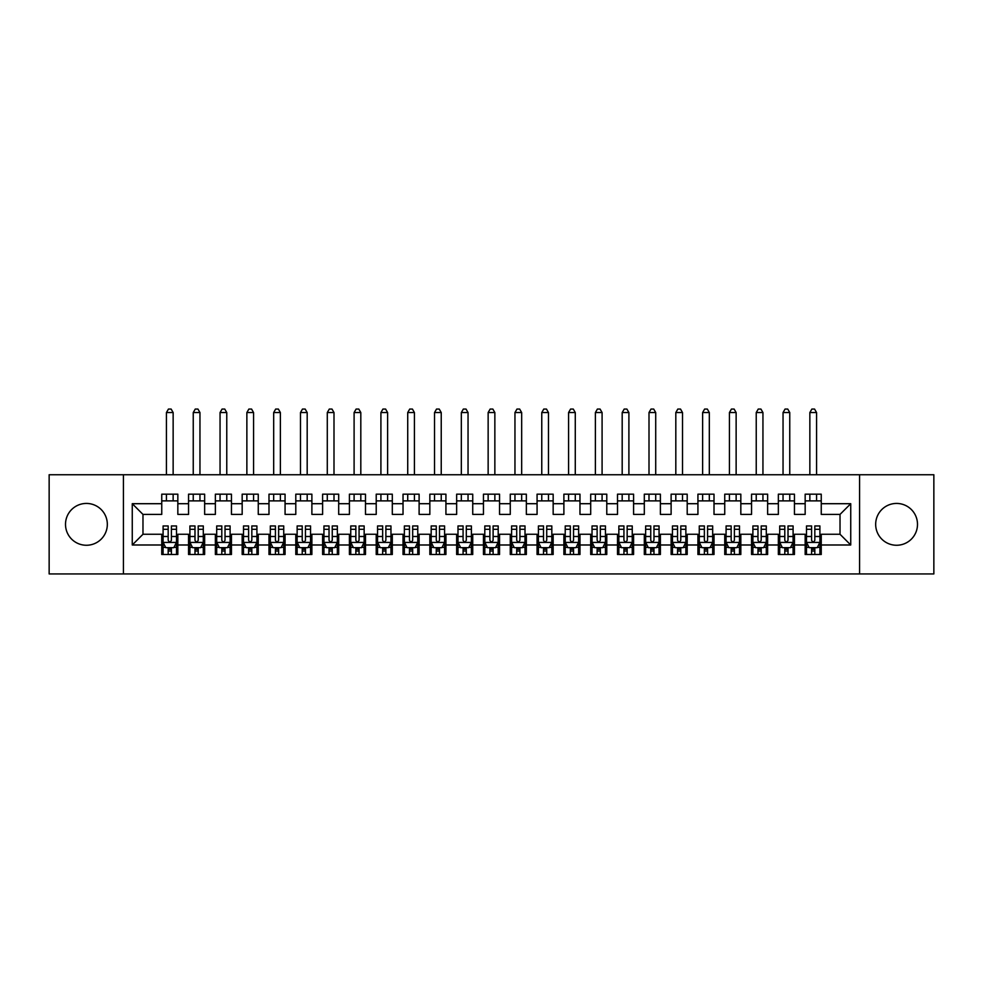 <?xml version="1.0" encoding="UTF-8"?>
<svg xmlns="http://www.w3.org/2000/svg" width="983" height="983" viewBox="0 0 983 983"><rect width="100%" height="100%" fill="white"/><g stroke="black" fill="none" stroke-linecap="round" stroke-linejoin="round"><path stroke-width="1.47" d="M896.582 503.431A20.913 20.913 0 0 0 875.669 524.344A20.913 20.913 0 0 0 896.582 545.258A20.913 20.913 0 0 0 917.495 524.344A20.913 20.913 0 0 0 896.582 503.431M86.418 503.431A20.913 20.913 0 0 0 65.505 524.344A20.913 20.913 0 0 0 86.418 545.258A20.913 20.913 0 0 0 107.331 524.344A20.913 20.913 0 0 0 86.418 503.431M859.584 573.937L933.85 573.937L933.85 474.74L859.584 474.74L859.584 573.937L123.416 573.937L123.416 474.74L49.15 474.74L49.15 573.937L123.416 573.937M859.584 474.74L123.416 474.74M132.263 544.987L132.263 503.701L161.753 503.701L161.753 514.416L142.977 514.416L142.977 534.26L132.263 544.987L161.753 544.987L161.753 554.498L177.837 554.498L177.837 544.987L188.552 544.987L188.552 554.498L204.648 554.498L204.648 544.987L215.363 544.987L215.363 554.498L231.447 554.498L231.447 544.987L242.174 544.987L242.174 554.498L258.259 554.498L258.259 544.987L268.986 544.987L268.986 554.498L285.07 554.498L285.07 544.987L295.797 544.987L295.797 554.498L311.881 554.498L311.881 544.987L322.608 544.987L322.608 554.498L338.693 554.498L338.693 544.987L349.407 544.987L349.407 554.498L365.492 554.498L365.492 544.987L376.219 544.987L376.219 554.498L392.303 554.498L392.303 544.987L403.03 544.987L403.03 554.498L419.114 554.498L419.114 544.987L429.841 544.987L429.841 554.498L445.926 554.498L445.926 544.987L456.653 544.987L456.653 554.498L472.737 554.498L472.737 544.987L483.452 544.987L483.452 554.498L499.548 554.498L499.548 544.987L510.263 544.987L510.263 554.498L526.347 554.498L526.347 544.987L537.074 544.987L537.074 554.498L553.159 554.498L553.159 544.987L563.886 544.987L563.886 554.498L579.97 554.498L579.97 544.987L590.697 544.987L590.697 554.498L606.781 554.498L606.781 544.987L617.508 544.987L617.508 554.498L633.593 554.498L633.593 544.987L644.307 544.987L644.307 554.498L660.392 554.498L660.392 544.987L671.119 544.987L671.119 554.498L687.203 554.498L687.203 544.987L697.93 544.987L697.93 554.498L714.014 554.498L714.014 544.987L724.741 544.987L724.741 554.498L740.826 554.498L740.826 544.987L751.553 544.987L751.553 554.498L767.637 554.498L767.637 544.987L778.352 544.987L778.352 554.498L794.448 554.498L794.448 544.987L805.163 544.987L805.163 554.498L821.247 554.498L821.247 534.26L840.023 534.26L840.023 514.416L821.247 514.416L821.247 503.701L850.737 503.701L850.737 544.987L821.247 544.987M821.247 503.701L821.247 494.179L805.163 494.179L805.163 503.701L794.448 503.701L794.448 494.179L778.352 494.179L778.352 503.701L767.637 503.701L767.637 494.179L751.553 494.179L751.553 503.701L740.826 503.701L740.826 494.179L724.741 494.179L724.741 503.701L714.014 503.701L714.014 494.179L697.93 494.179L697.93 503.701L687.203 503.701L687.203 494.179L671.119 494.179L671.119 503.701L660.392 503.701L660.392 494.179L644.307 494.179L644.307 503.701L633.593 503.701L633.593 494.179L617.508 494.179L617.508 503.701L606.781 503.701L606.781 494.179L590.697 494.179L590.697 503.701L579.97 503.701L579.97 494.179L563.886 494.179L563.886 503.701L553.159 503.701L553.159 494.179L537.074 494.179L537.074 503.701L526.347 503.701L526.347 494.179L510.263 494.179L510.263 503.701L499.548 503.701L499.548 494.179L483.452 494.179L483.452 503.701L472.737 503.701L472.737 494.179L456.653 494.179L456.653 503.701L445.926 503.701L445.926 494.179L429.841 494.179L429.841 503.701L419.114 503.701L419.114 494.179L403.03 494.179L403.03 503.701L392.303 503.701L392.303 494.179L376.219 494.179L376.219 503.701L365.492 503.701L365.492 494.179L349.407 494.179L349.407 503.701L338.693 503.701L338.693 494.179L322.608 494.179L322.608 503.701L311.881 503.701L311.881 494.179L295.797 494.179L295.797 503.701L285.07 503.701L285.07 494.179L268.986 494.179L268.986 503.701L258.259 503.701L258.259 494.179L242.174 494.179L242.174 503.701L231.447 503.701L231.447 494.179L215.363 494.179L215.363 503.701L204.648 503.701L204.648 494.179L188.552 494.179L188.552 503.701L177.837 503.701L177.837 494.179L161.753 494.179L161.753 503.701M794.448 544.987L794.448 534.26L805.163 534.26L805.163 544.987M850.737 503.701L840.023 514.416M767.637 544.987L767.637 534.26L778.352 534.26L778.352 544.987M805.163 503.701L805.163 514.416L794.448 514.416L794.448 503.701M740.826 544.987L740.826 534.26L751.553 534.26L751.553 544.987M778.352 503.701L778.352 514.416L767.637 514.416L767.637 503.701M714.014 544.987L714.014 534.26L724.741 534.26L724.741 544.987M751.553 503.701L751.553 514.416L740.826 514.416L740.826 503.701M687.203 544.987L687.203 534.26L697.93 534.26L697.93 544.987M724.741 503.701L724.741 514.416L714.014 514.416L714.014 503.701M660.392 544.987L660.392 534.26L671.119 534.26L671.119 544.987M697.93 503.701L697.93 514.416L687.203 514.416L687.203 503.701M633.593 544.987L633.593 534.26L644.307 534.26L644.307 544.987M671.119 503.701L671.119 514.416L660.392 514.416L660.392 503.701M606.781 544.987L606.781 534.26L617.508 534.26L617.508 544.987M644.307 503.701L644.307 514.416L633.593 514.416L633.593 503.701M579.97 544.987L579.97 534.26L590.697 534.26L590.697 544.987M617.508 503.701L617.508 514.416L606.781 514.416L606.781 503.701M553.159 544.987L553.159 534.26L563.886 534.26L563.886 544.987M590.697 503.701L590.697 514.416L579.97 514.416L579.97 503.701M526.347 544.987L526.347 534.26L537.074 534.26L537.074 544.987M563.886 503.701L563.886 514.416L553.159 514.416L553.159 503.701M499.548 544.987L499.548 534.26L510.263 534.26L510.263 544.987M537.074 503.701L537.074 514.416L526.347 514.416L526.347 503.701M472.737 544.987L472.737 534.26L483.452 534.26L483.452 544.987M510.263 503.701L510.263 514.416L499.548 514.416L499.548 503.701M445.926 544.987L445.926 534.26L456.653 534.26L456.653 544.987M483.452 503.701L483.452 514.416L472.737 514.416L472.737 503.701M419.114 544.987L419.114 534.26L429.841 534.26L429.841 544.987M456.653 503.701L456.653 514.416L445.926 514.416L445.926 503.701M392.303 544.987L392.303 534.26L403.03 534.26L403.03 544.987M429.841 503.701L429.841 514.416L419.114 514.416L419.114 503.701M365.492 544.987L365.492 534.26L376.219 534.26L376.219 544.987M403.03 503.701L403.03 514.416L392.303 514.416L392.303 503.701M338.693 544.987L338.693 534.26L349.407 534.26L349.407 544.987M376.219 503.701L376.219 514.416L365.492 514.416L365.492 503.701M311.881 544.987L311.881 534.26L322.608 534.26L322.608 544.987M349.407 503.701L349.407 514.416L338.693 514.416L338.693 503.701M285.07 544.987L285.07 534.26L295.797 534.26L295.797 544.987M322.608 503.701L322.608 514.416L311.881 514.416L311.881 503.701M258.259 544.987L258.259 534.26L268.986 534.26L268.986 544.987M295.797 503.701L295.797 514.416L285.07 514.416L285.07 503.701M231.447 544.987L231.447 534.26L242.174 534.26L242.174 544.987M268.986 503.701L268.986 514.416L258.259 514.416L258.259 503.701M204.648 544.987L204.648 534.26L215.363 534.26L215.363 544.987M242.174 503.701L242.174 514.416L231.447 514.416L231.447 503.701M177.837 544.987L177.837 534.26L188.552 534.26L188.552 544.987M215.363 503.701L215.363 514.416L204.648 514.416L204.648 503.701M142.977 534.26L161.753 534.26L161.753 544.987M188.552 503.701L188.552 514.416L177.837 514.416L177.837 503.701M805.163 500.888L821.247 500.888M778.352 500.888L794.448 500.888M751.553 500.888L767.637 500.888M724.741 500.888L740.826 500.888M697.93 500.888L714.014 500.888M671.119 500.888L687.203 500.888M644.307 500.888L660.392 500.888M617.508 500.888L633.593 500.888M590.697 500.888L606.781 500.888M563.886 500.888L579.97 500.888M537.074 500.888L553.159 500.888M510.263 500.888L526.347 500.888M483.452 500.888L499.548 500.888M456.653 500.888L472.737 500.888M429.841 500.888L445.926 500.888M403.03 500.888L419.114 500.888M376.219 500.888L392.303 500.888M349.407 500.888L365.492 500.888M322.608 500.888L338.693 500.888M295.797 500.888L311.881 500.888M268.986 500.888L285.07 500.888M242.174 500.888L258.259 500.888M215.363 500.888L231.447 500.888M188.552 500.888L204.648 500.888M161.753 500.888L177.837 500.888M161.753 547.801L163.092 547.801M176.498 547.801L177.837 547.801M188.552 547.801L189.903 547.801M203.297 547.801L204.648 547.801M215.363 547.801L216.702 547.801M230.108 547.801L231.447 547.801M242.174 547.801L243.514 547.801M256.919 547.801L258.259 547.801M268.986 547.801L270.325 547.801M283.731 547.801L285.07 547.801M295.797 547.801L297.136 547.801M310.542 547.801L311.881 547.801M322.608 547.801L323.948 547.801M337.353 547.801L338.693 547.801M349.407 547.801L350.747 547.801M364.152 547.801L365.492 547.801M376.219 547.801L377.558 547.801M390.964 547.801L392.303 547.801M403.03 547.801L404.369 547.801M417.775 547.801L419.114 547.801M429.841 547.801L431.181 547.801M444.586 547.801L445.926 547.801M456.653 547.801L457.992 547.801M471.398 547.801L472.737 547.801M483.452 547.801L484.803 547.801M498.197 547.801L499.548 547.801M510.263 547.801L511.602 547.801M525.008 547.801L526.347 547.801M537.074 547.801L538.414 547.801M551.819 547.801L553.159 547.801M563.886 547.801L565.225 547.801M578.631 547.801L579.97 547.801M590.697 547.801L592.036 547.801M605.442 547.801L606.781 547.801M617.508 547.801L618.848 547.801M632.253 547.801L633.593 547.801M644.307 547.801L645.647 547.801M659.052 547.801L660.392 547.801M671.119 547.801L672.458 547.801M685.864 547.801L687.203 547.801M697.93 547.801L699.269 547.801M712.675 547.801L714.014 547.801M724.741 547.801L726.081 547.801M739.486 547.801L740.826 547.801M751.553 547.801L752.892 547.801M766.298 547.801L767.637 547.801M778.352 547.801L779.703 547.801M793.097 547.801L794.448 547.801M805.163 547.801L806.502 547.801M819.908 547.801L821.247 547.801M132.263 503.701L142.977 514.416M840.023 534.26L850.737 544.987M168.179 551.021L171.398 551.021M163.092 529.309L168.179 529.309L168.179 525.954L163.092 525.954L163.092 542.309L165.771 547.666L173.807 547.666L176.498 542.309L176.498 525.954L171.398 525.954L171.398 529.309L176.498 529.309M176.498 542.309L176.498 554.498M163.092 542.309L163.092 554.498M171.398 547.666L171.398 554.498M168.179 554.498L168.179 547.666M168.179 529.309L168.179 540.294C169.248 542.358 170.329 542.358 171.398 540.294L171.398 529.309M168.179 547.801L171.398 547.801M173.143 500.888L173.143 494.179M173.143 474.74L173.143 412.553L166.434 412.553L166.434 474.74M166.434 500.888L166.434 494.179M166.434 412.553L168.449 409.063L171.128 409.063L173.143 412.553M194.99 551.021L198.21 551.021M189.903 529.309L194.99 529.309L194.99 525.954L189.903 525.954L189.903 542.309L192.582 547.666L200.618 547.666L203.297 542.309L203.297 525.954L198.21 525.954L198.21 529.309L203.297 529.309M203.297 542.309L203.297 554.498M189.903 542.309L189.903 554.498M198.21 547.666L198.21 554.498M194.99 554.498L194.99 547.666M194.99 529.309L194.99 540.294C196.059 542.358 197.141 542.358 198.21 540.294L198.21 529.309M194.99 547.801L198.21 547.801M199.954 500.888L199.954 494.179M199.954 474.74L199.954 412.553L193.246 412.553L193.246 474.74M193.246 500.888L193.246 494.179M193.246 412.553L195.261 409.063L197.939 409.063L199.954 412.553M221.802 551.021L225.021 551.021M216.702 529.309L221.802 529.309L221.802 525.954L216.702 525.954L216.702 542.309L219.393 547.666L227.429 547.666L230.108 542.309L230.108 525.954L225.021 525.954L225.021 529.309L230.108 529.309M230.108 542.309L230.108 554.498M216.702 542.309L216.702 554.498M225.021 547.666L225.021 554.498M221.802 554.498L221.802 547.666M221.802 529.309L221.802 540.294C222.871 542.358 223.94 542.358 225.021 540.294L225.021 529.309M221.802 547.801L225.021 547.801M226.766 500.888L226.766 494.179M226.766 474.74L226.766 412.553L220.057 412.553L220.057 474.74M220.057 500.888L220.057 494.179M220.057 412.553L222.072 409.063L224.751 409.063L226.766 412.553M248.613 551.021L251.832 551.021M243.514 529.309L248.613 529.309L248.613 525.954L243.514 525.954L243.514 542.309L246.192 547.666L254.241 547.666L256.919 542.309L256.919 525.954L251.832 525.954L251.832 529.309L256.919 529.309M256.919 542.309L256.919 554.498M243.514 542.309L243.514 554.498M251.832 547.666L251.832 554.498M248.613 554.498L248.613 547.666M248.613 529.309L248.613 540.294C249.682 542.358 250.751 542.358 251.832 540.294L251.832 529.309M248.613 547.801L251.832 547.801M253.565 500.888L253.565 494.179M253.565 474.74L253.565 412.553L246.868 412.553L246.868 474.74M246.868 500.888L246.868 494.179M246.868 412.553L248.883 409.063L251.562 409.063L253.565 412.553M275.424 551.021L278.631 551.021M270.325 529.309L275.424 529.309L275.424 525.954L270.325 525.954L270.325 542.309L273.004 547.666L281.052 547.666L283.731 542.309L283.731 525.954L278.631 525.954L278.631 529.309L283.731 529.309M283.731 542.309L283.731 554.498M270.325 542.309L270.325 554.498M278.631 547.666L278.631 554.498M275.424 554.498L275.424 547.666M275.424 529.309L275.424 540.294C276.493 542.358 277.562 542.358 278.631 540.294L278.631 529.309M275.424 547.801L278.631 547.801M280.376 500.888L280.376 494.179M280.376 474.74L280.376 412.553L273.679 412.553L273.679 474.74M273.679 500.888L273.679 494.179M273.679 412.553L275.682 409.063L278.373 409.063L280.376 412.553M302.223 551.021L305.443 551.021M297.136 529.309L302.223 529.309L302.223 525.954L297.136 525.954L297.136 542.309L299.815 547.666L307.863 547.666L310.542 542.309L310.542 525.954L305.443 525.954L305.443 529.309L310.542 529.309M310.542 542.309L310.542 554.498M297.136 542.309L297.136 554.498M305.443 547.666L305.443 554.498M302.223 554.498L302.223 547.666M302.223 529.309L302.223 540.294C303.305 542.358 304.374 542.358 305.443 540.294L305.443 529.309M302.223 547.801L305.443 547.801M307.188 500.888L307.188 494.179M307.188 474.74L307.188 412.553L300.491 412.553L300.491 474.74M300.491 500.888L300.491 494.179M300.491 412.553L302.494 409.063L305.172 409.063L307.188 412.553M329.035 551.021L332.254 551.021M323.948 529.309L329.035 529.309L329.035 525.954L323.948 525.954L323.948 542.309L326.626 547.666L334.662 547.666L337.353 542.309L337.353 525.954L332.254 525.954L332.254 529.309L337.353 529.309M337.353 542.309L337.353 554.498M323.948 542.309L323.948 554.498M332.254 547.666L332.254 554.498M329.035 554.498L329.035 547.666M329.035 529.309L329.035 540.294C330.104 542.358 331.185 542.358 332.254 540.294L332.254 529.309M329.035 547.801L332.254 547.801M333.999 500.888L333.999 494.179M333.999 474.74L333.999 412.553L327.29 412.553L327.29 474.74M327.29 500.888L327.29 494.179M327.29 412.553L329.305 409.063L331.984 409.063L333.999 412.553M355.846 551.021L359.065 551.021M350.747 529.309L355.846 529.309L355.846 525.954L350.747 525.954L350.747 542.309L353.438 547.666L361.474 547.666L364.152 542.309L364.152 525.954L359.065 525.954L359.065 529.309L364.152 529.309M364.152 542.309L364.152 554.498M350.747 542.309L350.747 554.498M359.065 547.666L359.065 554.498M355.846 554.498L355.846 547.666M355.846 529.309L355.846 540.294C356.915 542.358 357.984 542.358 359.065 540.294L359.065 529.309M355.846 547.801L359.065 547.801M360.81 500.888L360.81 494.179M360.81 474.74L360.81 412.553L354.101 412.553L354.101 474.74M354.101 500.888L354.101 494.179M354.101 412.553L356.116 409.063L358.795 409.063L360.81 412.553M382.657 551.021L385.877 551.021M377.558 529.309L382.657 529.309L382.657 525.954L377.558 525.954L377.558 542.309L380.237 547.666L388.285 547.666L390.964 542.309L390.964 525.954L385.877 525.954L385.877 529.309L390.964 529.309M390.964 542.309L390.964 554.498M377.558 542.309L377.558 554.498M385.877 547.666L385.877 554.498M382.657 554.498L382.657 547.666M382.657 529.309L382.657 540.294C383.726 542.358 384.795 542.358 385.877 540.294L385.877 529.309M382.657 547.801L385.877 547.801M387.609 500.888L387.609 494.179M387.609 474.74L387.609 412.553L380.913 412.553L380.913 474.74M380.913 500.888L380.913 494.179M380.913 412.553L382.928 409.063L385.606 409.063L387.609 412.553M409.469 551.021L412.676 551.021M404.369 529.309L409.469 529.309L409.469 525.954L404.369 525.954L404.369 542.309L407.048 547.666L415.096 547.666L417.775 542.309L417.775 525.954L412.676 525.954L412.676 529.309L417.775 529.309M417.775 542.309L417.775 554.498M404.369 542.309L404.369 554.498M412.676 547.666L412.676 554.498M409.469 554.498L409.469 547.666M409.469 529.309L409.469 540.294C410.538 542.358 411.607 542.358 412.676 540.294L412.676 529.309M409.469 547.801L412.676 547.801M414.421 500.888L414.421 494.179M414.421 474.74L414.421 412.553L407.724 412.553L407.724 474.74M407.724 500.888L407.724 494.179M407.724 412.553L409.727 409.063L412.418 409.063L414.421 412.553M436.268 551.021L439.487 551.021M431.181 529.309L436.268 529.309L436.268 525.954L431.181 525.954L431.181 542.309L433.859 547.666L441.908 547.666L444.586 542.309L444.586 525.954L439.487 525.954L439.487 529.309L444.586 529.309M444.586 542.309L444.586 554.498M431.181 542.309L431.181 554.498M439.487 547.666L439.487 554.498M436.268 554.498L436.268 547.666M436.268 529.309L436.268 540.294C437.349 542.358 438.418 542.358 439.487 540.294L439.487 529.309M436.268 547.801L439.487 547.801M441.232 500.888L441.232 494.179M441.232 474.74L441.232 412.553L434.535 412.553L434.535 474.74M434.535 500.888L434.535 494.179M434.535 412.553L436.538 409.063L439.217 409.063L441.232 412.553M463.079 551.021L466.298 551.021M457.992 529.309L463.079 529.309L463.079 525.954L457.992 525.954L457.992 542.309L460.671 547.666L468.707 547.666L471.398 542.309L471.398 525.954L466.298 525.954L466.298 529.309L471.398 529.309M471.398 542.309L471.398 554.498M457.992 542.309L457.992 554.498M466.298 547.666L466.298 554.498M463.079 554.498L463.079 547.666M463.079 529.309L463.079 540.294C464.148 542.358 465.229 542.358 466.298 540.294L466.298 529.309M463.079 547.801L466.298 547.801M468.043 500.888L468.043 494.179M468.043 474.74L468.043 412.553L461.334 412.553L461.334 474.74M461.334 500.888L461.334 494.179M461.334 412.553L463.349 409.063L466.028 409.063L468.043 412.553M489.89 551.021L493.11 551.021M484.803 529.309L489.89 529.309L489.89 525.954L484.803 525.954L484.803 542.309L487.482 547.666L495.518 547.666L498.197 542.309L498.197 525.954L493.11 525.954L493.11 529.309L498.197 529.309M498.197 542.309L498.197 554.498M484.803 542.309L484.803 554.498M493.11 547.666L493.11 554.498M489.89 554.498L489.89 547.666M489.89 529.309L489.89 540.294C490.959 542.358 492.041 542.358 493.11 540.294L493.11 529.309M489.89 547.801L493.11 547.801M494.854 500.888L494.854 494.179M494.854 474.74L494.854 412.553L488.146 412.553L488.146 474.74M488.146 500.888L488.146 494.179M488.146 412.553L490.161 409.063L492.839 409.063L494.854 412.553M516.702 551.021L519.921 551.021M511.602 529.309L516.702 529.309L516.702 525.954L511.602 525.954L511.602 542.309L514.293 547.666L522.329 547.666L525.008 542.309L525.008 525.954L519.921 525.954L519.921 529.309L525.008 529.309M525.008 542.309L525.008 554.498M511.602 542.309L511.602 554.498M519.921 547.666L519.921 554.498M516.702 554.498L516.702 547.666M516.702 529.309L516.702 540.294C517.771 542.358 518.84 542.358 519.921 540.294L519.921 529.309M516.702 547.801L519.921 547.801M521.666 500.888L521.666 494.179M521.666 474.74L521.666 412.553L514.957 412.553L514.957 474.74M514.957 500.888L514.957 494.179M514.957 412.553L516.972 409.063L519.651 409.063L521.666 412.553M543.513 551.021L546.732 551.021M538.414 529.309L543.513 529.309L543.513 525.954L538.414 525.954L538.414 542.309L541.092 547.666L549.141 547.666L551.819 542.309L551.819 525.954L546.732 525.954L546.732 529.309L551.819 529.309M551.819 542.309L551.819 554.498M538.414 542.309L538.414 554.498M546.732 547.666L546.732 554.498M543.513 554.498L543.513 547.666M543.513 529.309L543.513 540.294C544.582 542.358 545.651 542.358 546.732 540.294L546.732 529.309M543.513 547.801L546.732 547.801M548.465 500.888L548.465 494.179M548.465 474.74L548.465 412.553L541.768 412.553L541.768 474.74M541.768 500.888L541.768 494.179M541.768 412.553L543.783 409.063L546.462 409.063L548.465 412.553M570.324 551.021L573.531 551.021M565.225 529.309L570.324 529.309L570.324 525.954L565.225 525.954L565.225 542.309L567.904 547.666L575.952 547.666L578.631 542.309L578.631 525.954L573.531 525.954L573.531 529.309L578.631 529.309M578.631 542.309L578.631 554.498M565.225 542.309L565.225 554.498M573.531 547.666L573.531 554.498M570.324 554.498L570.324 547.666M570.324 529.309L570.324 540.294C571.393 542.358 572.462 542.358 573.531 540.294L573.531 529.309M570.324 547.801L573.531 547.801M575.276 500.888L575.276 494.179M575.276 474.74L575.276 412.553L568.579 412.553L568.579 474.74M568.579 500.888L568.579 494.179M568.579 412.553L570.582 409.063L573.273 409.063L575.276 412.553M597.123 551.021L600.343 551.021M592.036 529.309L597.123 529.309L597.123 525.954L592.036 525.954L592.036 542.309L594.715 547.666L602.763 547.666L605.442 542.309L605.442 525.954L600.343 525.954L600.343 529.309L605.442 529.309M605.442 542.309L605.442 554.498M592.036 542.309L592.036 554.498M600.343 547.666L600.343 554.498M597.123 554.498L597.123 547.666M597.123 529.309L597.123 540.294C598.205 542.358 599.274 542.358 600.343 540.294L600.343 529.309M597.123 547.801L600.343 547.801M602.087 500.888L602.087 494.179M602.087 474.74L602.087 412.553L595.391 412.553L595.391 474.74M595.391 500.888L595.391 494.179M595.391 412.553L597.394 409.063L600.072 409.063L602.087 412.553M623.935 551.021L627.154 551.021M618.848 529.309L623.935 529.309L623.935 525.954L618.848 525.954L618.848 542.309L621.526 547.666L629.562 547.666L632.253 542.309L632.253 525.954L627.154 525.954L627.154 529.309L632.253 529.309M632.253 542.309L632.253 554.498M618.848 542.309L618.848 554.498M627.154 547.666L627.154 554.498M623.935 554.498L623.935 547.666M623.935 529.309L623.935 540.294C625.004 542.358 626.085 542.358 627.154 540.294L627.154 529.309M623.935 547.801L627.154 547.801M628.899 500.888L628.899 494.179M628.899 474.74L628.899 412.553L622.19 412.553L622.19 474.74M622.19 500.888L622.19 494.179M622.19 412.553L624.205 409.063L626.884 409.063L628.899 412.553M650.746 551.021L653.965 551.021M645.647 529.309L650.746 529.309L650.746 525.954L645.647 525.954L645.647 542.309L648.338 547.666L656.374 547.666L659.052 542.309L659.052 525.954L653.965 525.954L653.965 529.309L659.052 529.309M659.052 542.309L659.052 554.498M645.647 542.309L645.647 554.498M653.965 547.666L653.965 554.498M650.746 554.498L650.746 547.666M650.746 529.309L650.746 540.294C651.815 542.358 652.884 542.358 653.965 540.294L653.965 529.309M650.746 547.801L653.965 547.801M655.71 500.888L655.71 494.179M655.71 474.74L655.71 412.553L649.001 412.553L649.001 474.74M649.001 500.888L649.001 494.179M649.001 412.553L651.016 409.063L653.695 409.063L655.71 412.553M677.557 551.021L680.777 551.021M672.458 529.309L677.557 529.309L677.557 525.954L672.458 525.954L672.458 542.309L675.137 547.666L683.185 547.666L685.864 542.309L685.864 525.954L680.777 525.954L680.777 529.309L685.864 529.309M685.864 542.309L685.864 554.498M672.458 542.309L672.458 554.498M680.777 547.666L680.777 554.498M677.557 554.498L677.557 547.666M677.557 529.309L677.557 540.294C678.626 542.358 679.695 542.358 680.777 540.294L680.777 529.309M677.557 547.801L680.777 547.801M682.509 500.888L682.509 494.179M682.509 474.74L682.509 412.553L675.812 412.553L675.812 474.74M675.812 500.888L675.812 494.179M675.812 412.553L677.828 409.063L680.506 409.063L682.509 412.553M704.369 551.021L707.576 551.021M699.269 529.309L704.369 529.309L704.369 525.954L699.269 525.954L699.269 542.309L701.948 547.666L709.996 547.666L712.675 542.309L712.675 525.954L707.576 525.954L707.576 529.309L712.675 529.309M712.675 542.309L712.675 554.498M699.269 542.309L699.269 554.498M707.576 547.666L707.576 554.498M704.369 554.498L704.369 547.666M704.369 529.309L704.369 540.294C705.438 542.358 706.507 542.358 707.576 540.294L707.576 529.309M704.369 547.801L707.576 547.801M709.321 500.888L709.321 494.179M709.321 474.74L709.321 412.553L702.624 412.553L702.624 474.74M702.624 500.888L702.624 494.179M702.624 412.553L704.627 409.063L707.318 409.063L709.321 412.553M731.168 551.021L734.387 551.021M726.081 529.309L731.168 529.309L731.168 525.954L726.081 525.954L726.081 542.309L728.759 547.666L736.808 547.666L739.486 542.309L739.486 525.954L734.387 525.954L734.387 529.309L739.486 529.309M739.486 542.309L739.486 554.498M726.081 542.309L726.081 554.498M734.387 547.666L734.387 554.498M731.168 554.498L731.168 547.666M731.168 529.309L731.168 540.294C732.249 542.358 733.318 542.358 734.387 540.294L734.387 529.309M731.168 547.801L734.387 547.801M736.132 500.888L736.132 494.179M736.132 474.74L736.132 412.553L729.435 412.553L729.435 474.74M729.435 500.888L729.435 494.179M729.435 412.553L731.438 409.063L734.117 409.063L736.132 412.553M757.979 551.021L761.198 551.021M752.892 529.309L757.979 529.309L757.979 525.954L752.892 525.954L752.892 542.309L755.571 547.666L763.607 547.666L766.298 542.309L766.298 525.954L761.198 525.954L761.198 529.309L766.298 529.309M766.298 542.309L766.298 554.498M752.892 542.309L752.892 554.498M761.198 547.666L761.198 554.498M757.979 554.498L757.979 547.666M757.979 529.309L757.979 540.294C759.048 542.358 760.129 542.358 761.198 540.294L761.198 529.309M757.979 547.801L761.198 547.801M762.943 500.888L762.943 494.179M762.943 474.74L762.943 412.553L756.234 412.553L756.234 474.74M756.234 500.888L756.234 494.179M756.234 412.553L758.249 409.063L760.928 409.063L762.943 412.553M784.79 551.021L788.01 551.021M779.703 529.309L784.79 529.309L784.79 525.954L779.703 525.954L779.703 542.309L782.382 547.666L790.418 547.666L793.097 542.309L793.097 525.954L788.01 525.954L788.01 529.309L793.097 529.309M793.097 542.309L793.097 554.498M779.703 542.309L779.703 554.498M788.01 547.666L788.01 554.498M784.79 554.498L784.79 547.666M784.79 529.309L784.79 540.294C785.859 542.358 786.941 542.358 788.01 540.294L788.01 529.309M784.79 547.801L788.01 547.801M789.754 500.888L789.754 494.179M789.754 474.74L789.754 412.553L783.046 412.553L783.046 474.74M783.046 500.888L783.046 494.179M783.046 412.553L785.061 409.063L787.739 409.063L789.754 412.553M811.602 551.021L814.821 551.021M806.502 529.309L811.602 529.309L811.602 525.954L806.502 525.954L806.502 542.309L809.193 547.666L817.229 547.666L819.908 542.309L819.908 525.954L814.821 525.954L814.821 529.309L819.908 529.309M819.908 542.309L819.908 554.498M806.502 542.309L806.502 554.498M814.821 547.666L814.821 554.498M811.602 554.498L811.602 547.666M811.602 529.309L811.602 540.294C812.671 542.358 813.74 542.358 814.821 540.294L814.821 529.309M811.602 547.801L814.821 547.801M816.566 500.888L816.566 494.179M816.566 474.74L816.566 412.553L809.857 412.553L809.857 474.74M809.857 500.888L809.857 494.179M809.857 412.553L811.872 409.063L814.551 409.063L816.566 412.553M163.153 542.432L176.424 542.432M176.498 547.347L173.979 547.347M165.611 547.347L163.092 547.347M171.398 536.497L176.498 536.497M163.092 536.497L168.179 536.497M168.179 549.313L171.398 549.313M189.965 542.432L203.235 542.432M203.297 547.347L200.778 547.347M192.422 547.347L189.903 547.347M198.21 536.497L203.297 536.497M189.903 536.497L194.99 536.497M194.99 549.313L198.21 549.313M216.776 542.432L230.047 542.432M230.108 547.347L227.589 547.347M219.221 547.347L216.702 547.347M225.021 536.497L230.108 536.497M216.702 536.497L221.802 536.497M221.802 549.313L225.021 549.313M243.587 542.432L256.858 542.432M256.919 547.347L254.4 547.347M246.033 547.347L243.514 547.347M251.832 536.497L256.919 536.497M243.514 536.497L248.613 536.497M248.613 549.313L251.832 549.313M270.386 542.432L283.657 542.432M283.731 547.347L281.212 547.347M272.844 547.347L270.325 547.347M278.631 536.497L283.731 536.497M270.325 536.497L275.424 536.497M275.424 549.313L278.631 549.313M297.198 542.432L310.468 542.432M310.542 547.347L308.023 547.347M299.655 547.347L297.136 547.347M305.443 536.497L310.542 536.497M297.136 536.497L302.223 536.497M302.223 549.313L305.443 549.313M324.009 542.432L337.28 542.432M337.353 547.347L334.822 547.347M326.467 547.347L323.948 547.347M332.254 536.497L337.353 536.497M323.948 536.497L329.035 536.497M329.035 549.313L332.254 549.313M350.82 542.432L364.091 542.432M364.152 547.347L361.633 547.347M353.278 547.347L350.747 547.347M359.065 536.497L364.152 536.497M350.747 536.497L355.846 536.497M355.846 549.313L359.065 549.313M377.632 542.432L390.902 542.432M390.964 547.347L388.445 547.347M380.077 547.347L377.558 547.347M385.877 536.497L390.964 536.497M377.558 536.497L382.657 536.497M382.657 549.313L385.877 549.313M404.443 542.432L417.714 542.432M417.775 547.347L415.256 547.347M406.888 547.347L404.369 547.347M412.676 536.497L417.775 536.497M404.369 536.497L409.469 536.497M409.469 549.313L412.676 549.313M431.242 542.432L444.513 542.432M444.586 547.347L442.067 547.347M433.7 547.347L431.181 547.347M439.487 536.497L444.586 536.497M431.181 536.497L436.268 536.497M436.268 549.313L439.487 549.313M458.053 542.432L471.324 542.432M471.398 547.347L468.879 547.347M460.511 547.347L457.992 547.347M466.298 536.497L471.398 536.497M457.992 536.497L463.079 536.497M463.079 549.313L466.298 549.313M484.865 542.432L498.135 542.432M498.197 547.347L495.678 547.347M487.322 547.347L484.803 547.347M493.11 536.497L498.197 536.497M484.803 536.497L489.89 536.497M489.89 549.313L493.11 549.313M511.676 542.432L524.947 542.432M525.008 547.347L522.489 547.347M514.121 547.347L511.602 547.347M519.921 536.497L525.008 536.497M511.602 536.497L516.702 536.497M516.702 549.313L519.921 549.313M538.487 542.432L551.758 542.432M551.819 547.347L549.3 547.347M540.933 547.347L538.414 547.347M546.732 536.497L551.819 536.497M538.414 536.497L543.513 536.497M543.513 549.313L546.732 549.313M565.286 542.432L578.557 542.432M578.631 547.347L576.112 547.347M567.744 547.347L565.225 547.347M573.531 536.497L578.631 536.497M565.225 536.497L570.324 536.497M570.324 549.313L573.531 549.313M592.098 542.432L605.368 542.432M605.442 547.347L602.923 547.347M594.555 547.347L592.036 547.347M600.343 536.497L605.442 536.497M592.036 536.497L597.123 536.497M597.123 549.313L600.343 549.313M618.909 542.432L632.18 542.432M632.253 547.347L629.722 547.347M621.367 547.347L618.848 547.347M627.154 536.497L632.253 536.497M618.848 536.497L623.935 536.497M623.935 549.313L627.154 549.313M645.72 542.432L658.991 542.432M659.052 547.347L656.533 547.347M648.178 547.347L645.647 547.347M653.965 536.497L659.052 536.497M645.647 536.497L650.746 536.497M650.746 549.313L653.965 549.313M672.532 542.432L685.802 542.432M685.864 547.347L683.345 547.347M674.977 547.347L672.458 547.347M680.777 536.497L685.864 536.497M672.458 536.497L677.557 536.497M677.557 549.313L680.777 549.313M699.343 542.432L712.614 542.432M712.675 547.347L710.156 547.347M701.788 547.347L699.269 547.347M707.576 536.497L712.675 536.497M699.269 536.497L704.369 536.497M704.369 549.313L707.576 549.313M726.142 542.432L739.413 542.432M739.486 547.347L736.967 547.347M728.6 547.347L726.081 547.347M734.387 536.497L739.486 536.497M726.081 536.497L731.168 536.497M731.168 549.313L734.387 549.313M752.953 542.432L766.224 542.432M766.298 547.347L763.779 547.347M755.411 547.347L752.892 547.347M761.198 536.497L766.298 536.497M752.892 536.497L757.979 536.497M757.979 549.313L761.198 549.313M779.765 542.432L793.035 542.432M793.097 547.347L790.578 547.347M782.222 547.347L779.703 547.347M788.01 536.497L793.097 536.497M779.703 536.497L784.79 536.497M784.79 549.313L788.01 549.313M806.576 542.432L819.847 542.432M819.908 547.347L817.389 547.347M809.021 547.347L806.502 547.347M814.821 536.497L819.908 536.497M806.502 536.497L811.602 536.497M811.602 549.313L814.821 549.313"/></g></svg>

